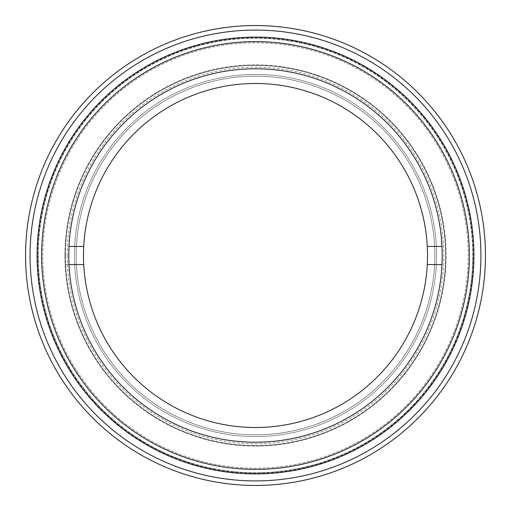 <?xml version="1.0" encoding="UTF-8"?>
<svg xmlns="http://www.w3.org/2000/svg" width="511" height="511" viewBox="0 0 511 511"><rect width="100%" height="100%" fill="white"/><g stroke="black" fill="none" stroke-linecap="round" stroke-linejoin="round"><path stroke-width="0.38" stroke-dasharray="2.56 1.92" d="M37.769 255.5A217.731 217.731 0 0 0 255.5 473.231A217.731 217.731 0 0 0 473.231 255.5A217.731 217.731 0 0 0 255.5 37.769A217.731 217.731 0 0 0 37.769 255.5A217.731 217.731 0 0 0 255.5 473.231A217.731 217.731 0 0 0 473.231 255.5A217.731 217.731 0 0 0 255.5 37.769A217.731 217.731 0 0 0 37.769 255.5M469.379 255.5A213.879 213.879 0 0 1 255.5 469.379A213.879 213.879 0 0 1 41.621 255.5A213.879 213.879 0 0 1 255.5 41.621A213.879 213.879 0 0 1 469.379 255.5M427.509 255.5A172.009 172.009 0 0 1 255.5 427.509A172.009 172.009 0 0 1 83.491 255.5A172.009 172.009 0 0 1 255.5 83.491A172.009 172.009 0 0 1 427.509 255.5A172.009 172.009 0 0 1 255.5 427.509A172.009 172.009 0 0 1 83.491 255.5A172.009 172.009 0 0 1 255.5 83.491A172.009 172.009 0 0 1 427.509 255.5A172.009 172.009 0 0 0 255.5 83.491A172.009 172.009 0 0 0 83.491 255.5A172.009 172.009 0 0 0 255.5 427.509A172.009 172.009 0 0 0 427.509 255.5M64.929 255.5A190.571 190.571 0 0 0 255.5 446.071A190.571 190.571 0 0 0 446.071 255.5A190.571 190.571 0 0 0 255.5 64.929A190.571 190.571 0 0 0 64.929 255.5A190.571 190.571 0 0 0 255.5 446.071A190.571 190.571 0 0 0 446.071 255.5A190.571 190.571 0 0 0 255.5 64.929A190.571 190.571 0 0 0 64.929 255.5M42.752 255.5A212.748 212.748 0 0 1 255.5 42.752A212.748 212.748 0 0 1 468.248 255.5A212.748 212.748 0 0 1 255.5 468.248A212.748 212.748 0 0 1 42.752 255.5A212.748 212.748 0 0 1 255.5 42.752A212.748 212.748 0 0 1 468.248 255.5A212.748 212.748 0 0 1 255.5 468.248A212.748 212.748 0 0 1 42.752 255.5A212.748 212.748 0 0 1 255.5 42.752A212.748 212.748 0 0 1 468.248 255.5A212.748 212.748 0 0 1 255.5 468.248A212.748 212.748 0 0 1 42.752 255.5M472.777 255.5A217.277 217.277 0 0 0 255.5 38.223A217.277 217.277 0 0 0 38.223 255.5A217.277 217.277 0 0 1 255.5 38.223A217.277 217.277 0 0 1 472.777 255.5A217.277 217.277 0 0 1 255.5 472.777A217.277 217.277 0 0 1 38.223 255.5A217.277 217.277 0 0 0 255.5 472.777A217.277 217.277 0 0 0 472.777 255.5M25.55 255.5A229.95 229.95 0 0 1 255.5 25.55A229.95 229.95 0 0 1 485.45 255.5A229.95 229.95 0 0 1 255.5 485.45A229.95 229.95 0 0 1 25.55 255.5M436.56 255.5A181.06 181.06 0 0 1 255.5 436.56A181.06 181.06 0 0 1 74.44 255.5A181.06 181.06 0 0 0 255.5 436.56A181.06 181.06 0 0 0 436.56 255.5A181.06 181.06 0 0 0 255.5 74.44A181.06 181.06 0 0 0 74.44 255.5A181.06 181.06 0 0 1 255.5 74.44A181.06 181.06 0 0 1 436.56 255.5M442.219 255.5A186.719 186.719 0 0 1 255.5 442.219A186.719 186.719 0 0 1 68.781 255.5A186.719 186.719 0 0 1 255.5 68.781A186.719 186.719 0 0 1 442.219 255.5M433.801 224.003A181.06 181.06 0 0 1 286.997 433.801A181.06 181.06 0 0 1 77.199 286.997A181.06 181.06 0 0 1 224.003 77.199A181.06 181.06 0 0 1 433.801 224.003A181.06 181.06 0 0 1 286.997 433.801A181.06 181.06 0 0 1 77.199 286.997A181.06 181.06 0 0 1 224.003 77.199A181.06 181.06 0 0 1 433.801 224.003A181.06 181.06 0 0 0 224.003 77.199A181.06 181.06 0 0 0 77.199 286.997A181.06 181.06 0 0 0 286.997 433.801A181.06 181.06 0 0 0 433.801 224.003A181.06 181.06 0 0 0 224.003 77.199A181.06 181.06 0 0 0 77.199 286.997A181.06 181.06 0 0 0 286.997 433.801A181.06 181.06 0 0 0 433.801 224.003M78.866 286.703A179.367 179.367 0 0 0 286.703 432.134A179.367 179.367 0 0 0 432.134 224.297A179.367 179.367 0 0 0 224.297 78.866A179.367 179.367 0 0 0 78.866 286.703M432.07 224.31A179.304 179.304 0 0 1 286.69 432.07A179.304 179.304 0 0 1 78.93 286.69A179.304 179.304 0 0 1 224.31 78.93A179.304 179.304 0 0 1 432.07 224.31M67.197 255.5A188.304 188.304 0 0 1 255.5 67.197A188.304 188.304 0 0 1 443.803 255.5A188.304 188.304 0 0 1 255.5 443.803A188.304 188.304 0 0 1 67.197 255.5M83.727 264.551L65.6 264.551A190.118 190.118 0 0 0 255.5 445.618A190.118 190.118 0 0 0 445.618 255.5A190.118 190.118 0 0 0 255.5 65.382A190.118 190.118 0 0 0 65.6 264.551L68.998 264.551M445.618 255.5A190.118 190.118 0 0 0 255.5 65.382A190.118 190.118 0 0 0 65.382 255.5A190.118 190.118 0 0 0 255.5 445.618A190.118 190.118 0 0 0 445.618 255.5M427.273 246.449L442.002 246.449M68.998 246.449L83.727 246.449M442.002 264.551L427.273 264.551"/><path stroke-width="0.77" d="M473.908 255.5A218.408 218.408 0 0 1 255.5 473.908A218.408 218.408 0 0 1 37.092 255.5A218.408 218.408 0 0 1 255.5 37.092A218.408 218.408 0 0 1 473.908 255.5M41.621 255.5A213.879 213.879 0 0 0 255.5 469.379A213.879 213.879 0 0 0 469.379 255.5A213.879 213.879 0 0 0 255.5 41.621A213.879 213.879 0 0 0 41.621 255.5M480.921 255.5A225.421 225.421 0 0 0 255.5 30.079A225.421 225.421 0 0 0 30.079 255.5A225.421 225.421 0 0 0 255.5 480.921A225.421 225.421 0 0 0 480.921 255.5M25.55 255.5A229.95 229.95 0 0 1 255.5 25.55A229.95 229.95 0 0 1 485.45 255.5A229.95 229.95 0 0 1 255.5 485.45A229.95 229.95 0 0 1 25.55 255.5M442.219 255.5A186.719 186.719 0 0 1 255.5 442.219A186.719 186.719 0 0 1 68.781 255.5A186.719 186.719 0 0 1 255.5 68.781A186.719 186.719 0 0 1 442.219 255.5M83.727 246.449A172.009 172.009 0 0 0 255.5 427.509A172.009 172.009 0 0 0 427.273 246.449A172.009 172.009 0 0 0 255.5 83.491A172.009 172.009 0 0 0 83.727 246.449L68.998 246.449M442.002 246.449L427.273 246.449M68.998 264.551L83.727 264.551M427.273 264.551L442.002 264.551"/></g></svg>
